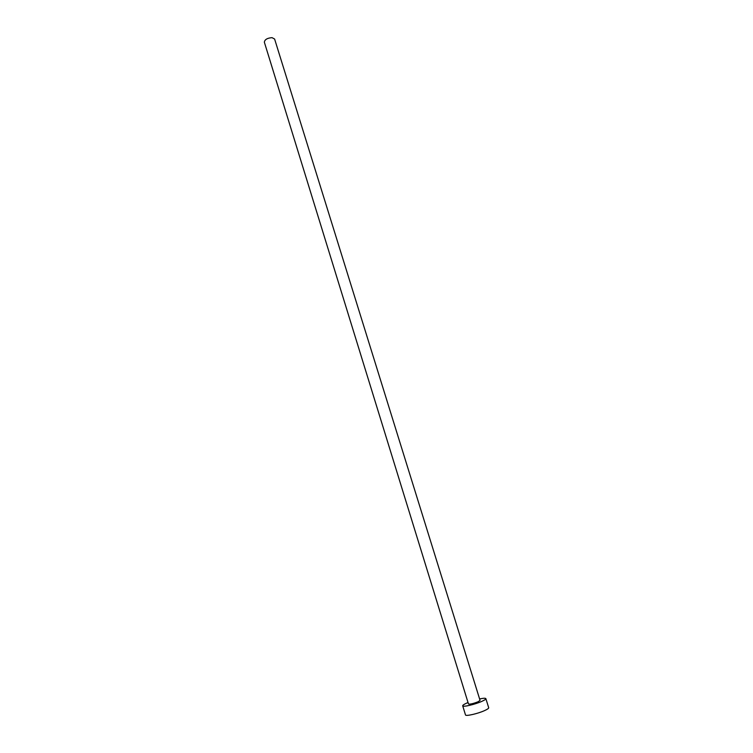 <?xml version="1.0" encoding="UTF-8"?>
<svg xmlns="http://www.w3.org/2000/svg" width="753" height="753" viewBox="0 0 753 753"><rect width="100%" height="100%" fill="white"/><g stroke="black" fill="none" stroke-linecap="round" stroke-linejoin="round"><path stroke-width="1.13" d="M264.35 42.196C264.745 39.542 267.306 38.026 272.031 37.659L274.6 39.024L480.066 700.422L478.061 701.777C473.176 703.669 469.985 704.413 468.488 704.008L264.35 42.196M468.037 702.53L466.794 703.057C463.989 704.309 462.624 705.222 462.7 705.815C462.681 707.321 475.105 704.441 481.892 701.344C484.621 700.111 485.949 699.217 485.864 698.643C485.497 698.04 483.407 698.144 479.605 698.953M462.7 705.815L465.495 714.917C465.505 716.498 477.967 713.675 484.744 710.521C487.473 709.27 488.791 708.338 488.697 707.735L485.864 698.643"/></g></svg>
